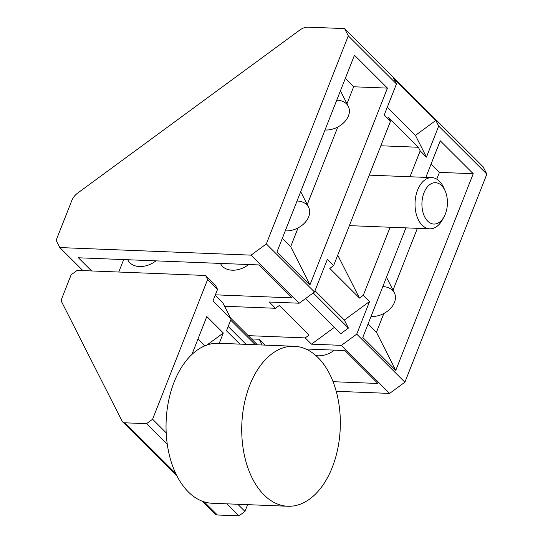 <?xml version="1.0" encoding="UTF-8"?>
<svg xmlns="http://www.w3.org/2000/svg" width="543" height="543" viewBox="0 0 543 543"><rect width="100%" height="100%" fill="white"/><g stroke="black" fill="none" stroke-linecap="round" stroke-linejoin="round"><path stroke-width="0.81" d="M445.341 214.017A20.702 12.74 -87.7 0 1 444.093 216.705A20.702 12.74 -87.7 0 1 426.852 220.214A20.702 12.74 -87.7 0 1 424.008 192.724A20.702 12.74 -87.7 0 1 445.117 190.824A20.702 12.74 -87.7 0 1 445.341 214.017M444.093 216.705L442.457 219.718A25.616 15.761 -87.7 0 1 429.791 228.813A25.616 15.761 -87.7 0 1 417.608 190.05A25.616 15.761 -87.7 0 1 431.821 177.622A25.616 15.761 -87.7 0 1 443.726 187.695L445.117 190.824M220.512 263.423A19.215 13.643 153.1 0 0 220.757 263.952A19.215 13.643 153.1 0 0 248.592 264.536M127.802 259.744A19.215 13.643 153.1 0 0 128.053 260.273A19.215 13.643 153.1 0 0 155.889 260.857M77.778 193.003L299.763 30.082A12.808 8.783 134.9 0 1 308.166 27.15L344.608 28.596L348.294 35.865L266.335 243.922L251.042 255.149L59.825 247.567L56.146 240.298L71.764 200.645A12.808 8.783 134.9 0 1 77.778 193.003M344.608 28.596L483.175 166.871L486.854 174.14L404.902 382.197L389.609 393.417L336.205 391.299M82.923 270.611L59.825 247.567M380.833 145.775L418.361 147.262L420.187 150.873L426.459 157.124L415.449 135.397L435.832 120.437L393.607 78.301L396.458 83.934L384.227 114.987L390.492 121.238L333.612 265.642L327.348 259.384L314.499 291.991L299.213 303.211L269.247 302.023L275.511 308.281L279.34 305.471L309.028 335.106L305.207 337.909L311.472 344.167L334.407 327.334M305.207 337.909L248.212 335.649M389.609 393.417L341.438 345.355L311.472 344.167M333.042 381.695L377.928 383.473L344.934 350.547L305.723 348.993M404.902 382.197L356.731 334.135L341.438 345.355M420.187 150.873L409.992 176.753M390.105 227.239L363.308 295.27L359.48 298.08L337.739 255.162M305.56 298.555L340.78 333.694L348.423 328.087L344.35 320.037L369.573 301.528L363.308 295.27M369.573 301.528L356.731 334.135M486.854 174.14L438.69 126.071L426.459 157.124M436.769 179.142L439.43 172.375L473.238 173.712L440.244 140.793L425.827 177.385M473.238 173.712L395.766 370.38L376.448 332.262L368.106 323.933M405.94 227.87L362.772 337.461L395.766 370.38M435.832 120.437L438.69 126.071M396.458 83.934L348.294 35.865M415.449 135.397L387.261 107.276M275.511 308.281L224.571 306.259M333.612 265.642L329.791 268.446L359.48 298.08M418.361 147.262L388.666 117.627L390.492 121.238M348.423 328.087L313.202 292.942M344.35 320.037L314.994 290.749M439.43 172.375L431.081 164.047M376.448 332.262L383.847 313.494M393.023 290.186L417.391 228.325M346.984 103.72L353.656 86.778L387.458 88.115L354.464 55.196L276.998 251.864L309.985 284.783L290.675 246.665L282.326 238.329M353.656 86.778L345.307 78.45M215.381 294.829L292.148 297.876L259.16 264.95L78.416 257.789L91.611 270.957M118.761 272.029L123.668 259.581M290.675 246.665L298.066 227.897M307.243 204.589L337.8 127.021M387.458 88.115L309.985 284.783M382.801 286.609A19.215 13.643 -26.9 0 1 394.381 292.867A19.215 13.643 -26.9 0 1 390.112 308.872A19.215 13.643 -26.9 0 1 371.045 316.46M336.762 100.143A19.215 13.643 -26.9 0 1 348.341 106.394A19.215 13.643 -26.9 0 1 344.065 122.399A19.215 13.643 -26.9 0 1 324.999 129.987M297.028 201.012A19.215 13.643 -26.9 0 1 308.607 207.27A19.215 13.643 -26.9 0 1 304.331 223.275A19.215 13.643 -26.9 0 1 285.265 230.863M315.877 355.604A19.215 13.643 153.1 0 0 334.373 350.133M299.213 303.211L251.042 255.149M314.499 291.991L266.335 243.922M122.046 421.063L61.834 302.22A6.407 4.392 134.9 0 1 61.888 298.283L71.133 274.812L77.167 270.38L205.593 275.477L207.636 279.496L152.59 419.237L146.556 423.669L124.985 422.814A6.407 4.392 134.9 0 1 122.623 421.857A6.407 4.392 134.9 0 1 122.046 421.063M247.628 504.657L244.968 511.425L238.934 515.85L217.363 514.995A6.407 4.392 134.9 0 1 215.001 514.038L202.05 501.114M238.934 515.85L226.893 503.836M167.305 444.371L146.556 423.669M166.192 432.819L152.59 419.237M244.968 511.425L237.8 504.271M205.593 275.477L215.49 285.353L217.533 289.371L212.944 301.019L231.087 319.128L226.506 330.775L239.877 344.119M217.533 289.371L207.636 279.496M206.944 345.029L223.322 333.008L206.829 316.549L191.896 354.457M223.322 333.008L219.27 343.305M231.087 319.128L222.935 303.035L215.191 295.311M251.511 338.941L259.228 339.246L265.113 345.124M255.319 344.73L230.687 320.153M257.396 344.819L230.517 317.994M246.108 344.371L228.189 326.486M262.14 345.002L259.228 339.246M204.887 345.816L198.005 338.947M332.262 467.414A80.052 49.243 -87.7 0 1 287.851 506.252A80.052 49.243 -87.7 0 1 241.818 424.314A80.052 49.243 -87.7 0 1 294.197 346.271A80.052 49.243 -87.7 0 1 332.262 467.414M294.197 346.271L218.517 343.271A80.052 49.243 92.3 0 0 166.138 421.314A80.052 49.243 92.3 0 0 212.177 503.252L287.851 506.252M217.363 514.995L204.209 501.868M175.749 473.469L124.985 422.814M431.821 177.622L369.26 175.138M429.791 228.813L349.373 225.63M220.757 263.952L220.492 263.416M426.214 176.4L426.73 177.418M386.48 277.269L394.381 292.867M340.441 90.803L348.341 106.394M300.707 191.672L308.607 207.27M128.053 260.273L127.781 259.744M122.623 421.857L177.113 476.231"/></g></svg>
